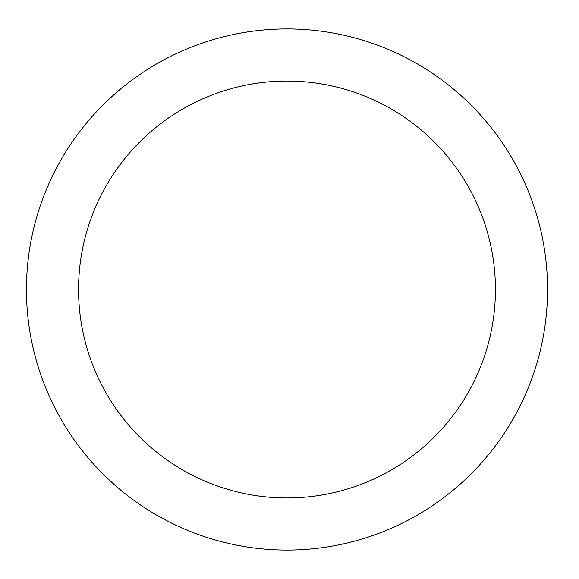 <?xml version="1.0" encoding="UTF-8"?>
<svg xmlns="http://www.w3.org/2000/svg" width="579" height="579" viewBox="0 0 579 579"><rect width="100%" height="100%" fill="white"/><g stroke="black" fill="none" stroke-linecap="round" stroke-linejoin="round"><path stroke-width="0.87" d="M286.996 28.95A260.55 260.55 0 0 1 512.639 419.775A260.55 260.55 0 0 1 61.352 419.775A260.55 260.55 0 0 1 286.996 28.95M286.996 81.06A208.44 208.44 0 0 1 467.514 393.72A208.44 208.44 0 0 1 106.485 393.72A208.44 208.44 0 0 1 286.996 81.06"/></g></svg>
